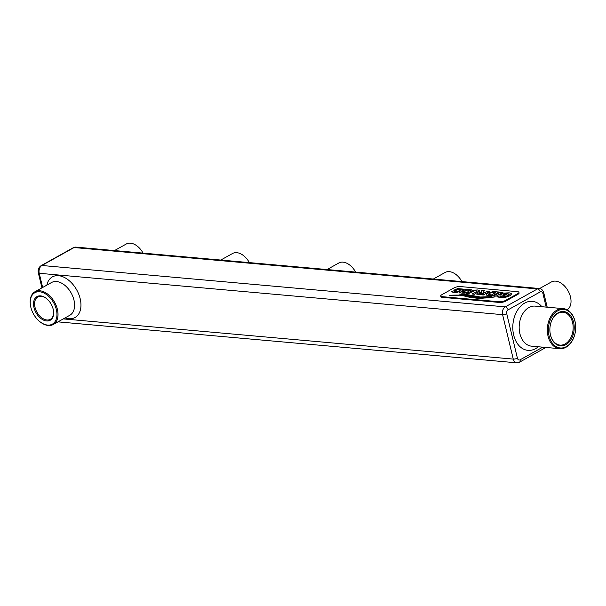 <?xml version="1.0" encoding="UTF-8"?>
<svg xmlns="http://www.w3.org/2000/svg" width="606" height="606" viewBox="0 0 606 606"><rect width="100%" height="100%" fill="white"/><g stroke="black" fill="none" stroke-linecap="round" stroke-linejoin="round"><path stroke-width="0.91" d="M114.511 250.566L126.275 244.006A15.976 10.249 60.8 0 1 130.51 243.173A15.976 10.249 60.8 0 1 143.092 253.119M539.598 288.539L551.377 281.972A15.976 10.249 60.8 0 1 555.611 281.139A15.976 10.249 60.8 0 1 569.458 293.736A15.976 10.249 60.8 0 1 567.133 309.764M433.335 279.04L445.099 272.48A15.976 10.249 60.8 0 1 449.334 271.647A15.976 10.249 60.8 0 1 461.923 281.593M327.058 269.549L338.822 262.989A15.976 10.249 60.8 0 1 343.057 262.156A15.976 10.249 60.8 0 1 355.646 272.102M220.789 260.057L232.552 253.497A15.976 10.249 60.8 0 1 236.787 252.664A15.976 10.249 60.8 0 1 249.369 262.61M440.713 296.016L440.88 296.705A4.5 1.379 -13.5 0 0 442.236 297.341L499.624 302.462A4.5 1.379 -13.5 0 0 505.828 301.068L517.895 294.334A4.5 1.379 -13.5 0 0 519.084 293.001L518.918 292.304A4.5 1.379 -13.5 0 0 517.554 291.675L460.166 286.555A4.5 1.379 -13.5 0 0 453.962 287.948L441.895 294.675A4.5 1.379 -13.5 0 0 440.713 296.016A4.5 1.379 -13.5 0 0 442.069 296.645L499.458 301.773A4.5 1.379 -13.5 0 0 505.662 300.371L517.729 293.645A4.5 1.379 -13.5 0 0 518.918 292.304M459.143 292.418L462.067 293.236L464.87 293.145L467.574 292.289L468.279 291.334L468.256 291.759L467.794 291.039L464.9 290.191L467.612 289.895L469.521 290.736L471.907 289.88L465.711 289.304L462.393 290.721L465.908 292.168L463.279 292.478L461.583 291.615L459.234 292.546M462.393 290.721L462.461 291.168L465.923 292.236M469.423 290.683L471.907 289.88M464.87 290.585L467.627 289.963L469.468 290.66M487.429 291.183L485.08 292.554L483.368 292.403L484.073 290.948L484.845 290.736L481.838 290.471L481.437 292.274L477.475 293.183L476.695 294.122L483.217 294.963L489.974 291.191L487.451 291.251M476.649 294.046L483.232 295.031L489.974 291.191M481.672 290.562L481.868 291.16M483.414 292.403L484.088 291.016L484.845 290.736M498.541 292.236L492.58 295.69L499.17 292.016L493.14 291.592L487.686 293.175L486.376 294.115L486.466 295.054L492.428 295.849L486.482 295.122L486.376 294.115M500.404 292.342L493.663 295.895L496.193 296.122L502.95 292.35L500.427 292.41M493.663 295.895L496.208 296.19L502.95 292.35M458.886 294.016L467.4 294.978L480.058 297.379C482.384 297.66 486.338 297.402 491.92 296.614L480.376 297.016L468.468 294.834L458.886 294.016L480.073 297.448C482.399 297.728 486.353 297.478 491.936 296.682L491.958 296.629M479.588 298.516L494.526 296.925C490.549 297.788 485.368 298.167 478.982 298.061L463.416 295.175L449.258 295.349C456.31 295.031 460.78 295.122 462.666 295.614L469.885 297.364L479.588 298.516L494.534 296.985M503.412 294.311L506.071 293.615L509.29 294.251M504.412 293.675L507.631 293.584L509.282 294.205L508.161 295.47L504.987 296.584L502.003 296.788L500.768 296.554L500.223 295.811L497.231 296.826L500.564 297.561L505.457 297.266L510.108 295.645L511.759 293.637L509.222 292.819L503.078 293.137L500.162 294.766L504.586 295.478L506.51 294.402L503.291 294.296L504.427 293.743M500.162 294.766L504.571 295.41L506.487 294.334M497.231 296.826L500.586 297.629L505.48 297.334L510.123 295.713L511.775 293.713M500.117 296.258L500.314 295.88M479.467 290.448L479.497 291.107L479.482 290.516L479.497 291.107L474.596 294.046L479.482 291.039L479.467 290.448L477.445 289.979L473.43 290.213L466.522 293.471L468.923 293.751L466.522 293.471M474.581 294.258L472.051 294.031L474.566 294.19M477.225 291.107L474.18 290.774L468.915 293.471L474.203 290.842L476.104 290.759L477.096 291.418M451.099 291.698L454.023 292.516L456.826 292.425L459.53 291.569L460.234 290.615L460.212 291.039L459.749 290.319L456.856 289.471L459.568 289.176L461.477 290.016L463.863 289.16L457.666 288.585L454.348 290.001L457.863 291.448L455.235 291.759L453.538 290.895L451.19 291.827M454.348 290.001L454.417 290.448L457.878 291.516M461.378 289.971L463.863 289.16M456.826 289.873L459.583 289.244L461.424 289.941M575.7 326.929A20.104 14.135 95.1 0 0 575.7 326.869A20.104 14.135 95.1 0 0 563.3 308.636A20.104 14.135 95.1 0 0 557.043 310.052A20.104 14.135 95.1 0 0 547.392 331.868A20.104 14.135 95.1 0 0 559.724 348.685A20.104 14.135 95.1 0 0 575.155 332.929A20.104 14.135 95.1 0 0 575.17 332.876M459.219 292.478L462.052 293.168L464.855 293.069L467.559 292.213L468.256 291.266M498.526 292.168L499.17 292.016M449.296 295.228L449.243 295.281C456.288 294.963 460.757 295.046 462.651 295.539L469.87 297.296L479.573 298.447M477.081 291.35L472.036 293.963M451.175 291.759L454.008 292.448L456.81 292.357L459.515 291.501L460.212 290.547M557.747 310.795A19.354 13.605 95.1 0 0 552.589 343.466A19.354 13.605 95.1 0 0 575.177 332.815A19.354 13.605 95.1 0 0 575.7 326.982A19.354 13.605 95.1 0 0 557.747 310.795M46.495 298.531A12.809 8.211 -119.2 0 0 37.86 296.955A12.809 8.211 -119.2 0 0 35.269 300.031A12.809 8.211 -119.2 0 0 38.595 314.665A12.809 8.211 -119.2 0 0 50.336 319.324A12.809 8.211 -119.2 0 0 53.54 311.151M549.869 330.179A16.506 11.605 95.1 0 0 560.042 345.094A16.506 11.605 95.1 0 0 573.071 329.687A16.506 11.605 95.1 0 0 562.982 312.219A16.506 11.605 95.1 0 0 557.846 313.385A16.506 11.605 95.1 0 0 550.324 325.096M39.973 321.748L40.322 322.028A18.756 12.029 -119.2 0 0 53.23 324.521A18.756 12.029 -119.2 0 0 49.26 295.44A18.756 12.029 -119.2 0 0 34.959 291.766A18.756 12.029 -119.2 0 0 30.3 304.06L30.353 304.5A18.006 11.552 -119.2 0 0 39.973 321.748A18.006 11.552 -119.2 0 0 56.252 319.173A18.006 11.552 -119.2 0 0 48.548 296.228A18.006 11.552 -119.2 0 0 30.353 304.5M482.323 294.092L483.853 293.236L480.293 292.993L478.929 293.675L482.323 294.092M480.293 292.993L478.929 293.675M491.519 294.91L495.822 292.509L491.633 292.486L489.428 293.334L488.413 294.281L488.724 294.577L491.519 294.91M495.716 292.569L491.648 292.554L489.443 293.402L488.413 294.281L488.724 294.577M558.209 312.741A17.256 12.128 95.1 0 0 550.331 325.036A17.256 12.128 95.1 0 0 549.869 330.24A17.256 12.128 95.1 0 0 563.55 345.625A17.256 12.128 95.1 0 0 573.92 323.854A17.256 12.128 95.1 0 0 558.209 312.741M34.247 299.834A13.559 8.696 -119.2 0 0 42.367 319.491A13.559 8.696 -119.2 0 0 53.563 311.37A13.559 8.696 -119.2 0 0 46.321 298.387A13.559 8.696 -119.2 0 0 34.247 299.834M483.747 293.296L480.308 293.062M75.955 247.119L539.317 288.501A5.999 4.219 -84.9 0 0 537.454 288.926L74.083 247.543A5.999 4.219 -84.9 0 1 75.955 247.119L73.288 247.702A3 1.924 -119.2 0 1 74.083 247.543L41.92 265.489A3 1.924 -119.2 0 0 41.125 265.648C38.67 267.352 37.739 269.753 38.329 272.867A3 0.924 166.5 0 0 39.231 273.283A5.999 4.219 -84.9 0 1 41.92 265.489L505.283 306.871A3 1.924 60.8 0 1 508.078 309.84A3 2.106 95.1 0 0 506.737 313.734L517.403 358.161A3 2.106 95.1 0 0 520.077 359.82L542.756 347.17M547.203 307.197L543.711 292.66A3 0.924 166.5 0 1 542.923 293.554A3 2.106 95.1 0 0 540.241 291.895L508.078 309.84M546.173 307.106L542.923 293.554M540.241 291.895A3 1.924 60.8 0 0 537.454 288.926L505.283 306.871A5.999 4.219 -84.9 0 0 502.601 314.665L39.231 273.283L42.64 287.479M541.885 306.719A24.604 17.294 95.1 0 0 518.759 308.393A24.604 17.294 95.1 0 0 515.85 341.026A24.604 17.294 95.1 0 0 538.302 346.768M442.236 297.341L442.069 296.645M517.895 294.334L517.729 293.645M505.828 301.068L505.662 300.371M499.624 302.462L499.458 301.773M520.077 359.82A3 1.924 -119.2 0 1 519.418 362.252L516.751 362.827A5.999 4.219 -84.9 0 1 513.267 359.093L502.601 314.665A3 0.924 -13.5 0 0 506.737 313.734M63.289 318.907L513.267 359.093A3 0.924 -13.5 0 0 517.403 358.161M563.3 308.636L535.136 306.121A20.104 14.135 95.1 0 0 528.879 307.537A20.104 14.135 95.1 0 0 519.228 329.346A20.104 14.135 95.1 0 0 531.56 346.162L559.724 348.685M65.13 317.885A23.255 14.915 -119.2 0 0 80.166 298.675A23.255 14.915 -119.2 0 0 62.994 276.813A23.255 14.915 -119.2 0 0 46.859 285.123M53.23 324.521L69.819 315.264A18.756 12.029 -119.2 0 0 73.962 300.076A18.756 12.029 -119.2 0 0 65.842 286.183A18.756 12.029 -119.2 0 0 51.548 282.51L34.959 291.766M539.317 288.501C541.211 288.501 542.681 289.88 543.711 292.66M41.928 287.873L38.329 272.867M41.125 265.648L73.288 247.702M519.418 362.252L545.945 347.45M516.751 362.827L58.002 321.862"/></g></svg>
